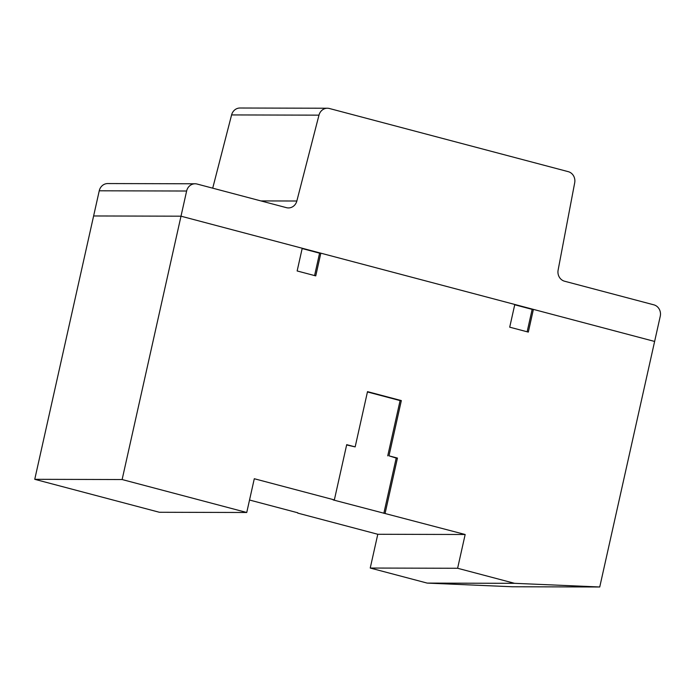 <?xml version="1.0" encoding="UTF-8"?>
<svg xmlns="http://www.w3.org/2000/svg" width="695" height="695" viewBox="0 0 695 695"><rect width="100%" height="100%" fill="white"/><g stroke="black" fill="none" stroke-linecap="round" stroke-linejoin="round"><path stroke-width="1.04" d="M197.137 184.053L286.401 207.657A9.478 8.705 90.1 0 0 288.434 207.927A9.478 8.705 90.1 0 0 296.843 201.011L318.979 115.153A9.478 8.705 -89.9 0 1 327.38 108.238A9.478 8.705 -89.9 0 1 329.421 108.507L568.232 171.656A9.478 8.705 -89.9 0 1 574.696 182.785L558.12 270.094A9.478 8.705 90.1 0 0 564.583 281.223L653.856 304.836A9.478 8.705 -89.9 0 1 660.25 316.277L654.62 341.445L180.995 216.188L93.617 215.963L34.75 479.315L159.364 512.267L246.742 512.493L122.129 479.541L186.625 191.021A9.478 8.705 -89.9 0 1 195.104 183.784A9.478 8.705 -89.9 0 1 197.137 184.053M327.38 108.238L240.001 108.012A9.478 8.705 90.1 0 0 231.591 114.927L212.713 188.171M195.104 183.784L107.725 183.558A9.478 8.705 90.1 0 0 99.246 190.795L93.617 215.963L180.995 216.188L302.221 248.245L297.147 270.963L315.756 275.88L320.829 253.171L514.795 304.462L509.713 327.18L528.322 332.097L533.395 309.388L654.62 341.445L599.742 586.988L514.569 583.322L457.614 568.267L465.164 534.498L333.105 499.905L334.356 499.905L346.701 444.661L355.162 446.894L346.631 444.965M355.162 446.894L367.507 391.641L401.336 400.589L388.991 455.842L397.444 458.075L396.202 458.075L383.849 513.318M388.991 455.842L396.202 458.075M397.444 458.075L385.099 513.327M401.336 400.589L400.094 400.589L387.74 455.842M367.438 391.954L400.094 400.589M249.531 500.026L297.79 512.788M334.356 499.905L254.292 478.733L246.742 512.493M297.721 513.101L377.785 534.273L370.235 568.041L427.19 583.096L512.354 586.762L599.742 586.988M527.14 331.784L532.153 309.379L533.395 309.388M514.726 304.775L532.153 309.379M314.574 275.576L319.587 253.171L320.829 253.171M302.151 248.558L319.587 253.171M465.164 534.498L377.785 534.273M122.129 479.541L34.75 479.315M457.614 568.267L370.235 568.041M514.569 583.322L427.19 583.096M296.843 201.011L260.912 200.916M318.979 115.153L231.591 114.927M186.625 191.021L99.246 190.795"/></g></svg>
